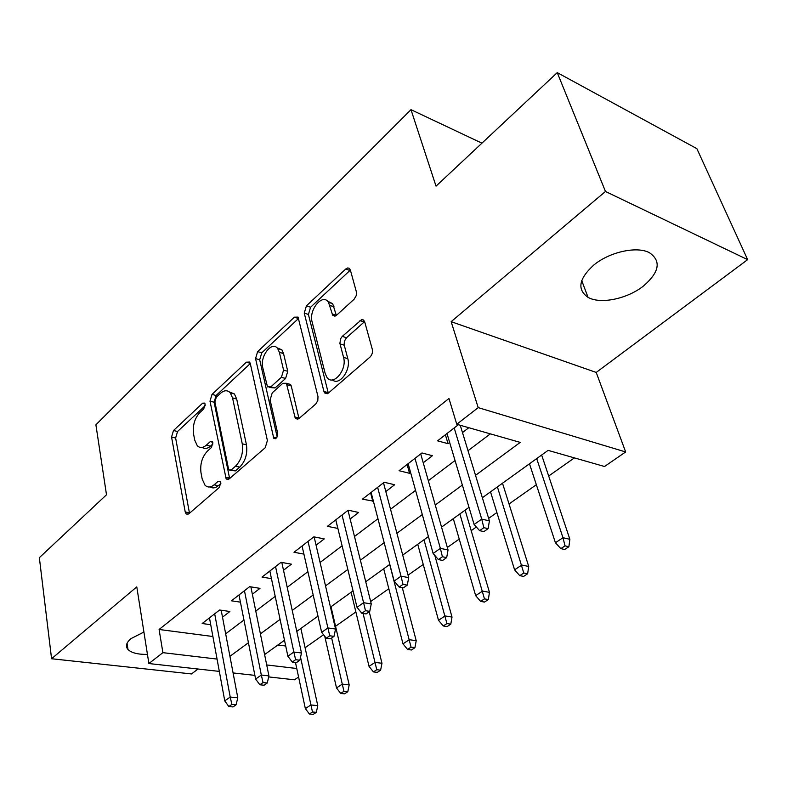 <?xml version="1.0" encoding="UTF-8"?>
<svg xmlns="http://www.w3.org/2000/svg" width="787" height="787" viewBox="0 0 787 787"><rect width="100%" height="100%" fill="white"/><g stroke="black" fill="none" stroke-linecap="round" stroke-linejoin="round"><path stroke-width="1.18" d="M205.161 404.213L204.65 403.072L202.623 403.2L173.494 430.519L171.556 437.051L185.22 511.963L186.145 513.97L188.801 513.842L219.327 487.438L220.773 482.598L220.163 481.28L218.117 481.339L214.103 484.831C210.7 487.606 207.67 487.724 205.014 485.195L202.22 479.145L200.99 472.751C199.947 464.064 202.111 456.834 207.473 451.069L211.418 447.528L212.844 442.766L212.283 441.537L210.247 441.635L206.322 445.186C202.898 448.069 199.878 448.246 197.271 445.698L194.714 440.061L193.533 433.873C192.53 425.442 194.655 418.31 199.908 412.496L203.754 408.906L205.161 404.213M593.792 265.052C578.77 278.805 576.861 289.577 588.066 297.358C600.304 304.471 627.16 298.962 643.373 286.084C659.476 272.145 661.473 261.009 649.383 252.676C636.84 245.888 609.443 251.978 593.792 265.052M143.923 632.05L131.035 638.601C126.274 642.625 125.261 646.245 127.976 649.482C131.468 652.915 137.961 654.548 147.454 654.391M354.071 299.276L356.196 295.745L356.481 292.243L350.363 270.02L349.221 268.259L347.726 267.934L345.759 268.987L306.428 305.858L304.244 313.098L323.919 391.454L324.588 392.929L328.464 393.008L369.959 357.111C372.074 354.927 372.861 352.36 372.32 349.398L364.706 321.873L363.476 319.965L361.607 319.65L342.286 336.374L340.633 338.695L339.895 343.368L343.555 357.357C347.392 369.782 333.029 386.801 326.91 377.307L325.188 373.52L312.105 321.873C308.484 309.93 322.64 292.794 328.484 302.277L332.665 315.154L334.77 316.138L336.659 315.164L354.071 299.276M557.255 72.63L696.859 148.645L747.65 259.641L605.478 191.477L557.255 72.63L436.028 186.155L410.981 109.668L95.896 424.813L106.501 494.777L39.35 557.668L51.578 658.739L136.781 586.866L148.891 663.539L162.889 652.659L159.092 629.482L448.954 398.478L456.775 424.272L478.191 407.627L625.655 451.954L604.514 466.504L548.106 450.371L482.352 497.738M605.478 191.477L451.148 321.676L478.191 407.627M250.276 363.515L249.617 362.05L246.361 362.187L212.008 394.405L209.991 401.144L226.174 478.998L229.165 478.919L265.239 447.714L267.393 440.563L250.276 363.515M257.644 351.602L294.368 317.181L298.037 317.092L317.997 396.599L317.8 400.632L315.744 404.016L298.952 418.546L295.351 418.517L286.36 383.279L282.828 383.308L272.253 392.821L270.098 399.944L277.663 433.234C277.555 437.503 276.257 439.185 273.768 438.28L255.549 358.587L257.644 351.602L261.776 352.822L298.509 318.509L294.368 317.181M51.578 658.739L191.477 673.938L198.068 669.029M222.514 617.175L229.883 611.499L219.603 610.004L202.18 623.52L210.719 624.691M252.352 594.224L259.985 588.351L249.656 586.679L231.467 600.796L240.419 602.153M283.507 570.25L291.416 564.171L281.038 562.321L262.041 577.068L271.456 578.652M316.069 545.204L324.264 538.898L313.856 536.852L293.994 552.267L303.91 554.107M350.136 518.997L358.646 512.455L348.208 510.192L327.412 526.336L337.879 528.421M385.817 491.55L394.651 484.753L384.194 482.264L362.404 499.174L373.372 501.122M423.229 462.776L432.417 455.703L421.95 452.968L399.078 470.715L409.545 473.302L410.588 472.495M159.092 629.482L212.893 636.506M225.662 633.81L243.95 619.999M255.775 611.066L275.214 596.379M287.216 587.309L307.894 571.687M320.083 562.479L342.109 545.834M354.484 536.488L377.957 518.751M390.529 509.258L415.556 490.35M428.325 480.7L455.043 460.513M468.019 450.715L490.331 433.863M458.349 424.714L437.572 440.838L448.039 443.681L449.652 442.442M462.49 432.565L468.806 427.705M305.09 647.75L323.536 634.755M335.547 626.285L355.872 611.952M370.657 601.524L388.827 588.725M408.06 575.159L423.249 564.456M447.341 547.467L459.234 539.085M471.197 530.654L476.361 527.015M488.638 518.358L496.892 512.534M509.041 503.975L536.35 484.713M548.687 476.017L574.402 457.896M277.9 644.996L285.72 646.009M481.929 143.175L410.981 109.668M451.148 321.676L596.221 372.438L747.65 259.641M596.221 372.438L625.655 451.954M298.588 676.997L294.515 679.801L268.682 676.918M475.525 475.338L520.217 442.402L456.775 424.272M229.932 656.338L248.436 642.704M260.399 633.879L280.083 619.379M292.233 610.417L313.177 594.982M325.523 585.882L347.844 569.444M360.387 560.196L384.174 542.666M396.914 533.271L422.294 514.57M435.25 505.018L462.353 485.048M162.889 652.659L217.055 659.073M254.89 675.374L233.08 672.934M219.327 671.4L148.891 663.539M266.704 664.946L296.768 668.507M469.003 507.349L441.546 527.123M428.423 536.577L402.718 555.091M389.811 564.377L365.739 581.721M353.038 590.87L330.461 607.131M317.978 616.123L296.788 631.39M284.491 640.244L264.599 654.568M337.83 528.461L335.744 519.863M372.851 501.526L370.588 492.829M409.545 473.302L407.095 464.497M448.039 443.681L445.383 434.778M202.22 447.4C204.718 449.141 207.463 448.718 210.463 446.16L206.322 445.186M212.913 443.947L210.463 446.16M210.149 486.917C212.657 488.54 215.372 488.147 218.294 485.736L214.103 484.831M220.862 483.503L218.294 485.736M205.21 405.669L177.567 431.483L175.629 438.015L189.49 513.242M250.286 363.564L216.11 395.487L214.103 402.206L229.627 478.526M216.307 397.199L214.89 401.941L228.486 468.727L229.086 470.016L231.191 469.957L235.539 466.179C241.206 460.238 243.449 452.781 242.258 443.819L232.559 397.917L230.276 392.851C227.473 389.919 224.206 390.077 220.478 393.313L216.307 397.199M230.581 470.351L235.402 470.901L231.191 469.957M229.302 391.906L234.408 393.953L236.69 399.019L246.459 444.822C247.649 453.765 245.416 461.202 239.74 467.134L235.402 470.901M288.15 383.781L290.551 384.459L291.239 385.955L298.991 418.507M277.162 436.893L259.69 359.787L255.549 358.587M279.385 352.34L277.703 348.582C272.056 340.328 259.671 356.314 262.769 367.667L267.482 386.879L270.876 386.801L281.412 377.268L283.576 370.106L279.385 352.34L283.546 353.579L281.864 349.831L276.926 347.736M269.754 387.509L275.057 387.961L270.876 386.801M283.546 353.579L287.757 371.307L285.602 378.458L275.057 387.961M261.776 352.822L259.69 359.787M327.451 301.077L332.665 303.684L336.344 315.43M332.448 379.895C339.335 386.269 351.297 369.87 347.795 358.656L343.555 357.357M359.925 320.594L364.155 321.991L346.516 337.721L344.421 341.184L344.126 344.696L347.795 358.656M345.759 268.987L349.92 270.492L310.59 307.235L308.406 314.446L328.317 393.136M309.419 714.016L313.256 714.37L316.335 712.353L312.488 711.989L309.419 714.016L305.356 708.615L310.865 704.955L317.771 705.634L300.87 628.449M312.488 711.989L300.536 657.234M305.356 708.615L295.459 662.418M317.771 705.634L316.335 712.353M231.87 704.404L228.83 706.539L233.041 706.933L236.08 704.798L231.87 704.404L230.217 697.046L224.767 700.902L209.46 617.874M214.684 613.821L230.217 697.046L237.792 697.794L221.196 610.24M236.08 704.798L237.792 697.794M224.767 700.902L228.83 706.539M340.732 693.416L344.588 693.819L347.795 691.724L343.939 691.301L340.732 693.416L336.511 687.946L342.266 684.129L349.192 684.906L331.002 606.738M343.939 691.301L331.652 638.001M336.511 687.946L324.765 636.329M349.192 684.906L347.795 691.724M373.422 671.911L377.278 672.383L380.623 670.19L376.766 669.707L373.422 671.911L369.034 666.382L375.035 662.398L381.97 663.284L369.231 611.735M376.766 669.707L363.073 613.457M369.034 666.382L351.11 592.267M381.97 663.284L380.623 670.19M407.558 649.452L411.424 649.993L414.926 647.691L411.06 647.15L407.558 649.452L402.993 643.855L409.27 639.693L416.215 640.687L402.285 587.623M411.06 647.15L389.713 564.456M402.993 643.855L383.702 568.785M416.215 640.687L414.926 647.691M443.258 625.97L447.124 626.58L450.784 624.18L446.918 623.57L443.258 625.97L438.507 620.304L445.068 615.946L452.013 617.077L434.827 555.465M446.918 623.57L424.016 539.744M438.507 620.304L417.73 544.279M452.013 617.077L450.784 624.18M263.035 682.555L259.858 684.779L264.078 685.231L267.265 683.008L263.035 682.555L261.323 675.039L255.618 679.073L239.002 594.952M244.452 590.722L261.323 675.039L268.928 675.895L250.866 586.876M267.265 683.008L268.928 675.895M255.618 679.073L259.858 684.779M295.617 659.703L292.292 662.034L296.532 662.546L299.867 660.224L295.617 659.703L293.846 652.029L287.885 656.25L269.843 571.018M275.539 566.591L293.846 652.029L301.48 653.003L281.815 562.459M299.867 660.224L301.48 653.003M287.885 656.25L292.292 662.034M329.733 635.778L326.251 638.218L330.51 638.808L333.993 636.368L329.733 635.778L327.904 627.937L321.657 632.354L302.07 546.001M308.032 541.377L327.904 627.937L335.557 629.049L314.141 536.911M333.993 636.368L335.557 629.049M321.657 632.354L326.251 638.218M365.483 610.702L361.833 613.26L366.103 613.929L369.752 611.371L365.483 610.702L363.584 602.694L357.032 607.328L335.793 519.823M342.03 514.983L363.584 602.694L371.257 603.944L347.992 510.36M369.752 611.371L371.257 603.944M357.032 607.328L361.833 613.26M480.621 601.396L484.477 602.075L488.314 599.566L484.458 598.877L480.621 601.396L475.663 595.651L482.539 591.096L489.475 592.355L465.117 510.143M484.458 598.877L459.874 513.921M475.663 595.651L453.302 518.653M489.475 592.355L488.314 599.566M402.993 584.387L399.157 587.072L403.436 587.83L407.272 585.144L402.993 584.387L401.026 576.202L394.149 581.062L371.11 492.416M377.642 487.35L401.026 576.202L408.709 577.609L383.495 482.805M407.272 585.144L408.709 577.609M394.149 581.062L399.157 587.072M519.764 575.651L523.621 576.409L527.634 573.772L523.788 573.005L519.764 575.651L514.59 569.827L521.801 565.046L528.716 566.463L502.5 483.218M523.788 573.005L497.394 486.897M514.59 569.827L490.508 491.855M528.716 566.463L527.634 573.772M560.826 548.637L564.673 549.483L568.883 546.719L565.046 545.863L560.826 548.637L555.425 542.745L562.98 537.728L569.877 539.311L541.653 455.024M565.046 545.863L562.98 537.728L536.685 458.595M555.425 542.745L529.474 463.789M569.877 539.311L568.883 546.719M442.402 556.753L438.369 559.577L442.648 560.423L446.682 557.609L442.402 556.753L440.356 548.372L433.135 553.487L408.138 463.681M414.985 458.368L440.356 548.372L448.049 549.946L420.711 453.932M446.682 557.609L448.049 549.946M433.135 553.487L438.369 559.577M483.848 527.683L479.608 530.654L483.877 531.599L488.117 528.638L483.848 527.683L481.723 519.115L474.118 524.486L446.996 433.529M454.197 427.941L481.723 519.115L489.406 520.876L460.257 425.265M488.117 528.638L489.406 520.876M474.118 524.486L479.608 530.654M205.063 403.829L202.623 403.2M220.547 481.87L218.117 481.339M212.687 442.215L210.247 441.635M189.392 512.79L185.22 511.963M175.629 438.015L171.556 437.051M177.567 431.483L173.494 430.519M229.509 478.053L225.308 477.129M214.103 402.206L209.991 401.144M216.11 395.487L212.008 394.405M250.217 363.289L246.361 362.187M239.74 467.134L235.539 466.179M246.459 444.822L242.258 443.819M236.69 399.019L232.559 397.917M298.853 418.025L294.613 416.913M291.239 385.955L287.039 384.774M276.503 437.916L273.217 437.09M285.602 378.458L281.412 377.268M287.757 371.307L283.576 370.106M336.315 315.321L332.124 313.944M334.072 306.851L329.891 305.454M344.234 345.208L340.004 343.88M346.516 337.721L342.286 336.374M328.169 392.654L323.919 391.454M308.406 314.446L304.244 313.098M310.59 307.235L306.428 305.858M588.066 297.358L581.721 280.605M127.976 649.482L127.051 643.333M188.024 514.334L186.145 513.97M228.299 479.47L226.174 478.998M234.408 393.953L230.276 392.851M297.919 419.186L295.351 418.517M290.551 384.459L286.36 383.279M275.46 438.703L273.768 438.28M281.864 349.831L277.703 348.582M335.282 316.02L332.665 315.154M332.665 303.684L328.484 302.277M327.343 393.707L324.588 392.929"/></g></svg>

